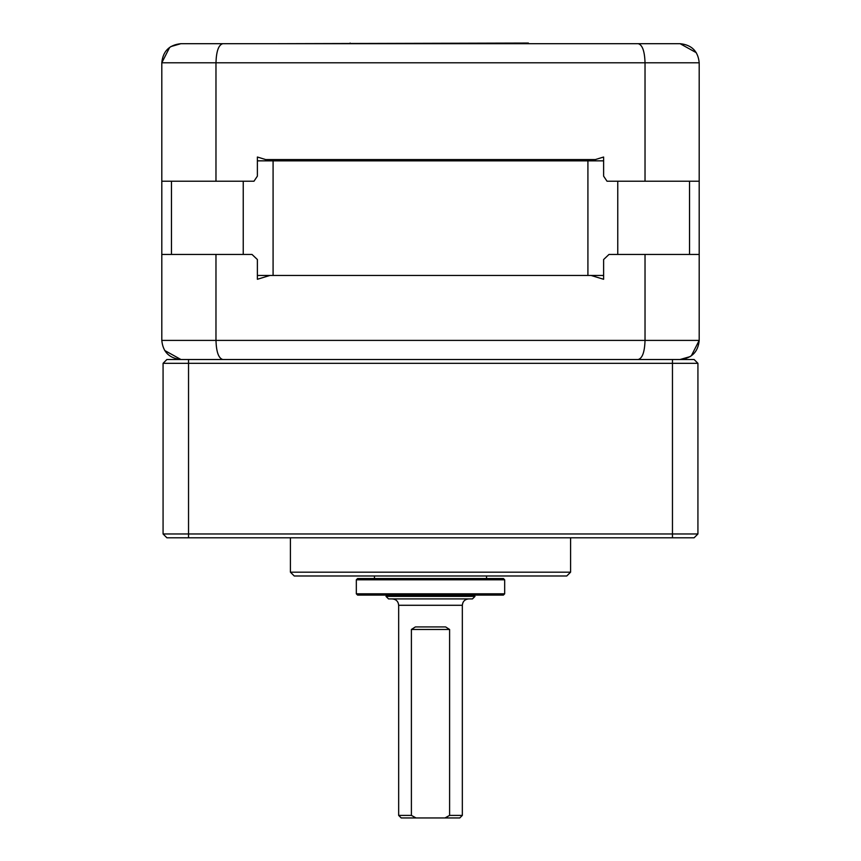 <?xml version="1.0" encoding="UTF-8"?>
<svg xmlns="http://www.w3.org/2000/svg" width="861" height="861" viewBox="0 0 861 861"><rect width="100%" height="100%" fill="white"/><g stroke="black" fill="none" stroke-linecap="round" stroke-linejoin="round"><path stroke-width="1.29" d="M603.615 160.846L257.385 160.846M161.803 275.455L161.803 62.788L169.703 47.333M257.385 275.455L269.934 275.455L257.385 279.276L257.385 259.538L252.015 254.447L215.971 254.447L215.971 340.407L645.029 340.407L645.029 254.447L608.985 254.447L603.615 259.538L603.615 279.276L591.066 275.455L603.615 275.455M273.088 160.846L273.088 275.455L587.912 275.455L587.912 160.846M699.197 160.846L699.197 340.407C698.099 351.955 691.727 358.327 680.093 359.5L690.221 356.594M583.317 43.685L528.396 43.685L528.396 43.05L277.683 43.685M645.029 181.219L645.029 62.788C644.663 51.24 642.403 44.869 638.227 43.685L222.773 43.685C218.597 44.869 216.337 51.24 215.971 62.788L215.971 181.219L253.984 181.219L257.385 176.128L257.385 157.025L265.672 159.576L595.328 159.576L603.615 157.025L603.615 176.128L607.016 181.219L699.197 181.219L699.197 62.788C698.099 51.24 691.727 44.869 680.093 43.685L627.884 43.685M222.773 43.685L180.907 43.685L170.779 46.602M188.537 43.685L233.116 43.685L188.537 43.685M699.197 181.219L699.197 179.518M699.197 177.818L699.197 157.025M161.803 157.025L161.803 176.128M161.803 179.831L161.803 181.219L215.971 181.219M180.907 43.685C169.273 44.869 162.901 51.24 161.803 62.788L699.197 62.788M680.093 43.685L696.334 52.715M593.186 160.846L595.328 159.576M265.672 159.576L267.814 160.846M591.066 275.455L269.934 275.455M699.197 275.455L699.197 258.149M699.197 256.147L699.197 254.447L645.029 254.447M161.803 279.276L161.803 277.985M161.803 257.848L161.803 278.577M164.666 350.47L180.907 359.5C169.273 358.316 162.901 351.955 161.803 340.407L161.803 256.147M215.971 254.447L161.803 254.447M222.773 359.5C218.597 358.327 216.337 351.955 215.971 340.407L161.803 340.407M638.227 359.5C642.403 358.316 644.663 351.955 645.029 340.407L699.197 340.407L691.297 355.851M166.894 537.791L163.073 533.971L166.894 537.791L694.106 537.791L697.927 533.971L672.463 533.971L672.463 359.5L694.106 359.5L697.927 363.32L163.073 363.32L166.894 359.5L672.463 359.5M188.537 359.5L188.537 533.971L163.073 533.971L163.073 363.32M188.537 537.791L188.537 533.971L672.463 533.971L672.463 537.791M694.106 359.5L697.927 363.32L697.927 533.971M290.415 537.791L290.415 572.178L570.585 572.178L570.585 537.791M290.415 572.178L294.236 575.987L566.764 575.987L570.585 572.178M503.405 578.538L357.595 578.538L356.325 579.808L504.675 579.808L503.405 578.538M504.675 593.821L503.405 595.091L357.595 595.091L356.325 593.821L504.675 593.821L504.675 579.808M408.243 596.372L385.997 596.372L388.537 598.912L472.463 598.912L475.003 596.372L408.243 596.372L475.003 595.091L472.581 596.361M449.603 815.399L449.603 629.477L445.621 626.926L415.379 626.926L411.397 629.477L411.397 815.399L416.035 817.95L444.965 817.95L449.603 815.399L462.335 815.399L462.335 605.283L398.665 605.283C398.288 601.419 396.168 599.288 392.293 598.912M416.035 817.95L401.215 817.95L398.665 815.399L411.397 815.399M444.965 817.95L459.785 817.95L462.335 815.399M171.457 181.219L171.457 254.447M243.243 181.219L243.243 254.447M617.757 181.219L617.757 254.447M689.543 181.219L689.543 254.447M411.397 629.477L449.603 629.477M515.664 43.685L515.664 43.05M350.115 43.05L350.115 43.685M486.53 578.538L486.53 575.987M374.47 578.538L374.47 575.987M356.325 593.821L356.325 579.808M389.678 595.08L387.213 596.361M462.335 605.283C462.712 601.419 464.832 599.288 468.707 598.912M398.665 815.399L398.665 605.283"/></g></svg>
